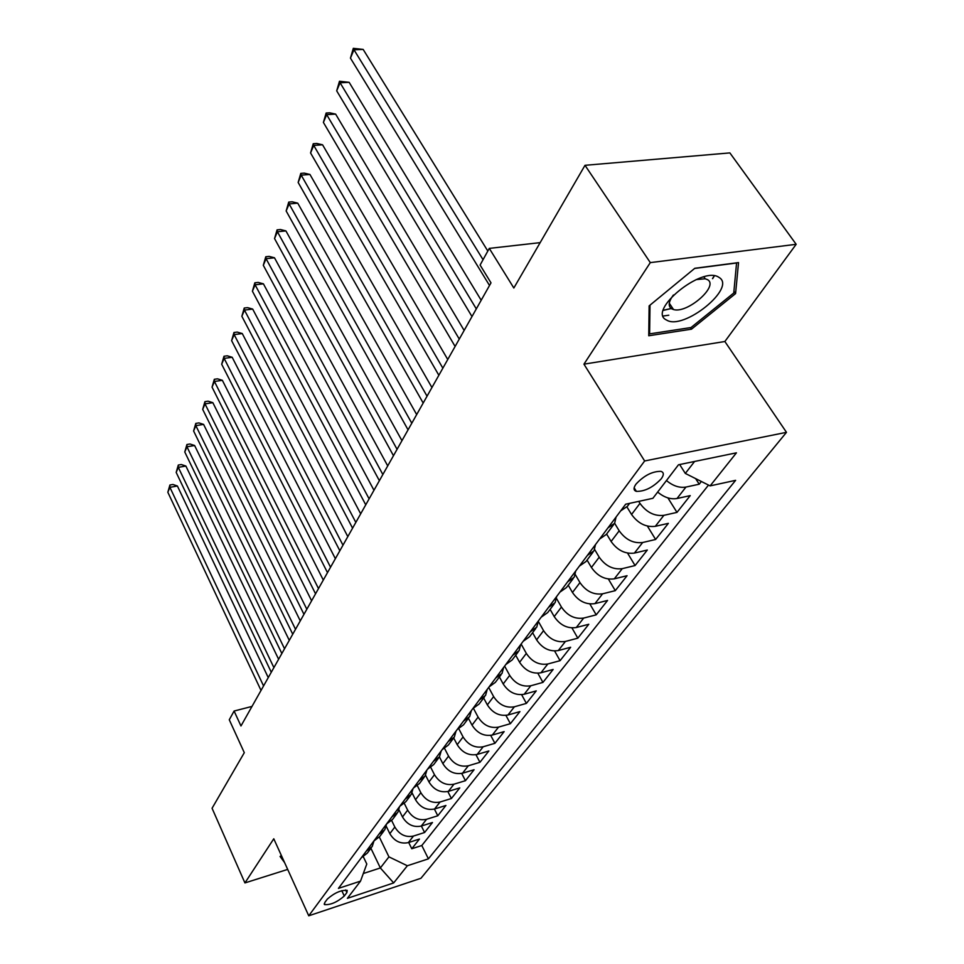 <?xml version="1.0" encoding="UTF-8"?>
<svg xmlns="http://www.w3.org/2000/svg" width="964" height="964" viewBox="0 0 964 964"><rect width="100%" height="100%" fill="white"/><g stroke="black" fill="none" stroke-linecap="round" stroke-linejoin="round"><path stroke-width="1.45" d="M663.28 310.408L672.619 308.203M636.011 484.097C633.288 487.977 633.408 490.411 636.385 491.375C644.832 491.532 653.134 487.338 661.256 478.783C664.112 474.806 663.979 472.324 660.87 471.348C652.303 471.3 644.012 475.553 636.011 484.097M796.168 244.302L729.869 152.902L585.003 165.314L650.302 262.618L583.943 364.163L644.639 460.973L786.479 432.33L724.868 341.509L796.168 244.302L650.302 262.618M644.639 460.973L308.745 915.8L420.955 878.276L786.479 432.33M308.745 915.8L273.776 838.776L244.928 882.928L287.682 869.408M244.928 882.928L212.068 808.266L244.302 752.679L229.275 719.771L234.095 711.034L240.964 725.976L491.001 282.85L480.096 265.052L489.29 248.387L513.836 288.007L585.003 165.314M386.263 826.329L389.83 833.655C394.384 841.211 400.554 844.199 408.35 842.608L419.424 839.066L411.785 848.754L408.712 842.5M391.685 820.593L394.842 827.04C399.433 834.631 405.639 837.632 413.472 836.053L424.594 832.51L421.364 826.028M424.594 832.51L432.462 822.521L421.268 826.064C413.387 827.63 407.133 824.594 402.482 816.954L399.012 809.917M412.098 792.902L415.52 799.734C420.268 807.458 426.63 810.543 434.595 808.989L445.91 805.47L437.789 815.773L434.403 809.049M425.57 775.249L428.98 781.973C433.824 789.781 440.283 792.926 448.344 791.384L459.768 787.889L451.405 798.505L447.838 791.528M439.427 756.945L442.862 763.633C447.814 771.537 454.381 774.719 462.527 773.212L474.083 769.73L465.443 780.695L461.696 773.429M453.695 737.954L457.201 744.69C462.274 752.679 468.938 755.933 477.18 754.438L488.869 750.98L479.939 762.307L475.975 754.74M468.42 718.288L472.023 725.121C477.216 733.206 483.976 736.508 492.327 735.05L504.136 731.616L494.918 743.316L490.712 735.399M483.651 697.972L487.35 704.889C492.652 713.059 499.533 716.433 507.98 714.999L519.921 711.601L510.39 723.687L505.931 715.409M499.4 676.969L503.196 683.958C508.631 692.224 515.632 695.659 524.175 694.261L536.249 690.887L526.392 703.395L521.632 694.695M515.704 655.231L519.608 662.292C525.175 670.655 532.285 674.149 540.937 672.788L553.143 669.462L542.937 682.404L537.852 673.246M532.598 632.709L536.599 639.855C542.31 648.314 549.54 651.881 558.301 650.555L570.64 647.266L560.072 660.677L554.625 651.013M550.095 609.381L554.216 616.599C560.06 625.166 567.422 628.805 576.291 627.516L588.775 624.274L577.822 638.168L571.953 627.926M568.242 585.184L572.471 592.486C578.472 601.15 585.967 604.862 594.945 603.621L607.573 600.439L596.21 614.851L589.86 603.958M587.064 560.084L591.426 567.471C597.584 576.231 605.211 580.015 614.297 578.834L627.07 575.713L615.285 590.655L608.392 579.039M606.621 534.02L611.104 541.479C617.43 550.348 625.202 554.216 634.408 553.083L647.314 550.034L635.071 565.555L627.564 553.107M626.949 506.968L631.553 514.475C638.06 523.452 645.976 527.404 655.291 526.332L668.353 523.356L655.628 539.479L647.398 526.091M657.653 492.062C664.1 497.424 670.558 499.569 677.017 498.509L690.224 495.617L676.993 512.39L667.907 497.906M344.281 896.014L346.871 892.592L347.209 890.375C341.075 889.953 334.46 892.845 327.362 899.051L324.808 902.473L324.494 904.606C330.568 905.063 337.159 902.196 344.281 896.014L341.774 890.652M370.911 848.296L380.358 867.962L388.938 856.863L407.35 865.756L428.414 858.84L735.616 480.337L710.119 485.88L736.448 452.827L678.487 464.781L652.893 498.304L625.66 504.208L338.424 888.386L360.524 881.132L366.79 864.021L363.344 856.803M407.35 865.756L393.673 882.928L347.389 898.328L360.524 881.132M638.722 501.376L639.963 503.377L631.553 514.475M614.646 523.307L619.189 530.803L611.104 541.479M594.668 549.552L599.21 557.192L591.426 567.471M575.327 574.64L579.966 582.593L572.471 592.486M556.577 598.596L561.434 607.067L554.216 616.599M538.358 621.419L543.563 630.661L536.599 639.855M521.126 644.024L526.332 653.411L519.608 662.292M504.618 666.1L509.691 675.378L503.196 683.958M488.676 687.416L493.628 696.598L487.35 704.889M473.469 708.395L478.096 717.108L472.023 725.121M458.852 728.868L463.082 736.942L457.201 744.69M444.645 748.57L448.549 756.138L442.862 763.633M430.836 767.561L434.475 774.707L428.98 781.973M417.424 785.865L420.846 792.697L415.52 799.734M404.374 803.542L407.652 810.134L402.482 816.954M411.785 848.754L421.81 845.512L708.516 485.073M666.449 480.542C672.956 485.94 679.463 488.109 685.946 487.073L699.213 484.205L701.358 481.482M676.993 512.39L663.883 515.33C654.508 516.379 646.543 512.39 639.963 503.377M655.628 539.479L642.663 542.503C633.408 543.612 625.588 539.707 619.189 530.803M635.071 565.555L622.25 568.652C613.116 569.808 605.44 565.989 599.21 557.192M615.285 590.655L602.596 593.812C593.583 595.029 586.04 591.293 579.966 582.593M596.21 614.851L583.666 618.069C574.761 619.334 567.35 615.659 561.434 607.067M577.822 638.168L565.422 641.446C556.614 642.747 549.335 639.156 543.563 630.661M560.072 660.677L547.805 663.991C539.117 665.341 531.959 661.81 526.332 653.411M542.937 682.404L530.815 685.766C522.223 687.151 515.186 683.693 509.691 675.378M526.392 703.395L514.39 706.793C505.907 708.203 498.978 704.817 493.628 696.598M510.39 723.687L498.533 727.109C490.134 728.555 483.326 725.229 478.096 717.108M494.918 743.316L483.181 746.763C474.891 748.245 468.191 744.967 463.082 736.942M479.939 762.307L468.335 765.778C460.141 767.284 453.55 764.066 448.549 756.138M465.443 780.695L453.96 784.19C445.862 785.708 439.367 782.551 434.475 774.707M451.405 798.505L440.042 802.024C432.041 803.566 425.642 800.457 420.846 792.697M437.789 815.773L426.546 819.292C418.629 820.858 412.339 817.809 407.652 810.134M366.332 851.067L372.2 846.585L373.96 840.994M361.416 857.635L367.26 853.164L371.273 847.814M379.358 837.089L388.938 856.863M540.153 242.639L489.29 248.387M252.002 706.419L234.095 711.034M363.308 873.517L380.358 867.962L393.673 882.928M679.656 464.54L685.32 473.432L694.586 461.467M421.81 845.512L428.414 858.84M699.213 484.205L695.634 478.614M373.827 841.042L379.72 836.547L383.877 831.004M386.576 823.991L384.817 829.763L378.9 834.258M386.624 823.919L392.577 819.412L396.891 813.652M399.59 806.591L397.831 812.411L391.854 816.918M399.843 806.253L405.832 801.723L410.327 795.746M413.014 788.624L411.267 794.493L405.242 799.023M413.484 787.998L419.533 783.455L424.196 777.249M426.883 770.079L425.148 775.984L419.063 780.527M427.582 769.139L433.692 764.585L438.536 758.126M441.211 750.908L439.488 756.861L433.354 761.415M442.163 749.643L448.332 745.076L453.369 738.352M456.032 731.086L454.321 737.086L448.139 741.653M457.249 729.459L463.467 724.892L468.709 717.903M471.36 710.589L469.661 716.626L463.431 721.205M472.854 708.588L479.132 704.009L484.579 696.731M487.23 689.368L485.555 695.442L479.253 700.021M489.025 686.958L495.351 682.367L501.039 674.8M503.666 667.389L502.003 673.499L495.653 678.09M505.787 664.545L512.161 659.954L518.09 652.062M520.693 644.603L519.054 650.76L512.655 655.351M523.163 641.301L529.598 636.71L535.767 628.48M538.358 620.973L536.743 627.178L530.296 631.757M541.19 617.189L547.685 612.598L554.131 604.006M556.686 596.463L555.107 602.693L548.6 607.284M559.915 592.137L566.458 587.558L573.194 578.581M575.725 571.001L574.17 577.267L567.615 581.846M579.376 566.109L585.979 561.542L593.017 552.155M595.499 544.539L593.993 550.842L587.377 555.409M599.62 539.033L606.26 534.49L613.622 524.669M616.08 517.017L614.61 523.356L607.947 527.898M620.683 510.86L627.383 506.329L629.613 503.353M710.119 485.88L685.32 473.432M281.368 855.49L280.078 856.454L284.609 862.623M583.943 364.163L724.868 341.509M694.815 268.281L649.134 305.877L648.748 335.761L691.465 329.194L735.58 293.586L738.532 262.594L694.815 268.281M712.697 278.596L714.372 275.861M663.208 316.023L668.799 315.204M733.929 291.2L735.58 293.586M690.417 327.639L691.465 329.194M268.257 677.62L177.4 486.001L169.905 487.338L263.558 685.934M167.832 492.255L169.917 485.013L169.905 487.338L167.832 492.255L261.027 690.441M169.917 485.013L172.918 484.47L177.4 486.001M282.247 857.418L281.018 855.743M666.582 320.048C683.368 330.977 737.231 287.525 718.939 277.367C702.298 265.184 646.386 311.239 666.582 320.048M673.414 294.996C668.462 301.648 667.895 306.263 671.703 308.854L673.523 309.54C687.272 313.915 719.361 285.862 707.456 279.632L705.19 278.765L696.129 279.608M714.204 275.837L712.492 278.632M671.438 308.444L663.316 310.251M694.61 268.45L736.568 262.991L733.761 293.008L691.007 327.543L649.603 333.881L650.001 305.166M648.784 332.64L649.603 333.881M278.608 659.268L185.883 466.046L178.316 467.347L273.897 667.618M176.183 472.408L178.304 465.046L178.316 467.347L176.183 472.408L271.282 672.257M178.304 465.046L181.328 464.528L185.883 466.046M289.284 640.361L194.62 445.513L186.956 446.79L284.537 648.76M184.775 451.983L186.932 444.512L186.956 446.79L184.775 451.983L281.85 653.52M186.932 444.512L189.992 444.006L194.62 445.513M300.274 620.876L203.597 424.401L195.849 425.642L295.514 629.311M193.607 430.992L195.8 423.401L195.849 425.642L193.607 430.992L292.743 634.228M195.8 423.401L198.897 422.907L203.597 424.401M311.601 600.789L212.851 402.675L205.007 403.88L306.829 609.26M202.693 409.387L204.922 401.663L205.007 403.88L202.693 409.387L303.961 614.333M204.922 401.663L208.055 401.181L212.851 402.675M323.302 580.075L222.359 380.31L214.43 381.479L318.494 588.57M212.056 387.142L214.321 379.298L214.43 381.479L212.056 387.142L315.541 593.8M214.321 379.298L217.49 378.828L222.359 380.31M335.364 558.698L232.167 357.27L224.142 358.391L330.544 567.23M221.684 364.235L223.997 356.246L224.142 358.391L221.684 364.235L327.495 572.628M223.997 356.246L227.203 355.8L232.167 357.27M347.811 536.623L242.265 333.544L234.144 334.616L342.979 545.178M231.613 340.629L233.963 332.508L234.144 334.616L231.613 340.629L339.834 550.757M233.963 332.508L237.204 332.086L242.265 333.544M360.681 513.824L252.676 309.07L244.458 310.095L355.837 522.416M241.856 316.288L244.241 308.034L244.458 310.095L241.856 316.288L352.583 528.176M244.241 308.034L247.531 307.637L252.676 309.07M373.972 490.266L263.413 283.838L255.099 284.802L369.116 498.87M252.411 291.2L254.845 282.801L255.099 284.802L252.411 291.2L365.754 504.835M254.845 282.801L258.171 282.416L263.413 283.838M387.721 465.901L274.487 257.798L266.076 258.701L382.853 474.517M263.305 265.305L265.787 256.749L266.076 258.701L263.305 265.305L379.37 480.687M265.787 256.749L269.149 256.388L274.487 257.798M401.952 440.681L285.922 230.914L277.415 231.758L397.072 449.32M274.547 238.578L277.078 229.866L277.415 231.758L274.547 238.578L393.469 455.707M277.078 229.866L280.476 229.528L285.922 230.914M416.677 414.58L297.743 203.151L289.116 203.934L411.797 423.232M286.151 210.971L288.73 202.103L289.116 203.934L286.151 210.971L408.061 429.848M288.73 202.103L292.176 201.789L297.743 203.151M431.932 387.54L309.95 174.46L301.214 175.159L427.052 396.204M298.153 182.449L300.792 173.4L301.214 175.159L298.153 182.449L423.184 403.048M300.792 173.4L304.275 173.122L309.95 174.46M447.754 359.512L322.566 144.793L313.734 145.419L442.862 368.176M310.565 152.951L313.252 143.732L313.734 145.419L310.565 152.951L438.861 375.273M313.252 143.732L316.782 143.479L322.566 144.793M464.154 330.447L335.629 114.101L326.676 114.644L459.274 339.087M323.398 122.428L326.145 113.029L326.676 114.644L323.398 122.428L455.116 346.462M326.145 113.029L329.712 112.824L335.629 114.101M481.181 300.262L349.149 82.326L340.075 82.771L476.312 308.902M336.689 90.845L339.485 81.253L340.075 82.771L336.689 90.845L471.986 316.553M339.485 81.253L349.149 82.326M487.82 251.05L363.151 49.405L353.969 49.767L483.048 259.714M350.45 58.129L353.306 48.345L353.969 49.767L350.45 58.129L489.519 285.489M353.306 48.345L363.151 49.405M394.842 827.04L389.83 833.655M413.472 836.053L408.35 842.608M685.946 487.073L677.017 498.509M663.883 515.33L655.291 526.332M642.663 542.503L634.408 553.083M622.25 568.652L614.297 578.834M602.596 593.812L594.945 603.621M583.666 618.069L576.291 627.516M565.422 641.446L558.301 650.555M547.805 663.991L540.937 672.788M530.815 685.766L524.175 694.261M514.39 706.793L507.98 714.999M498.533 727.109L492.327 735.05M483.181 746.763L477.18 754.438M468.335 765.778L462.527 773.212M453.96 784.19L448.344 791.384M440.042 802.024L434.595 808.989M426.546 819.292L421.268 826.064M345.654 889.977L346.871 892.592M634.143 487.76L636.385 491.375M324.181 903.919L324.494 904.606M669.281 303.202L673.523 309.54M703.901 276.885L705.19 278.765"/></g></svg>
